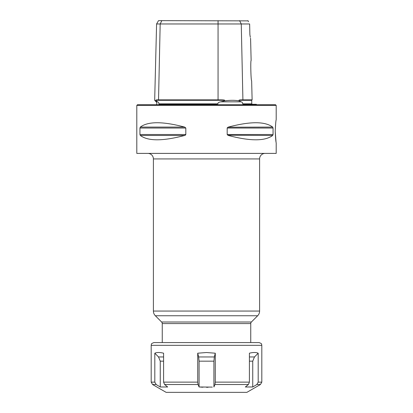 <?xml version="1.0" encoding="UTF-8"?>
<svg xmlns="http://www.w3.org/2000/svg" width="413" height="413" viewBox="0 0 413 413"><rect width="100%" height="100%" fill="white"/><g stroke="black" fill="none" stroke-linecap="round" stroke-linejoin="round"><path stroke-width="0.62" d="M242.663 103.849C242.761 102.873 242.276 102.197 241.213 101.835L239.003 100.86L238.993 100.313L251.693 100.313L251.78 103.849L242.663 103.849L243.706 104.282L256.354 104.282A2.215 2.215 0 0 0 256.612 104.726M159.16 104.282L158.871 103.849L159.16 104.282L158.871 103.849L159.16 104.282L158.871 103.849L159.16 104.282L216.67 104.282M216.639 104.282L217.966 103.849L158.871 103.849C158.984 102.873 158.561 102.197 157.596 101.835L157.606 101.835M152.846 104.726L260.154 104.726M156.388 104.726A2.215 2.215 0 0 0 156.181 101.835L157.596 101.835L155.887 100.86C154.266 100.142 154.266 100.142 155.887 100.86L155.897 100.313C155.613 99.977 156.486 99.827 158.53 99.858L160.177 23.969L156.589 23.969L154.674 100.323L155.195 100.555M239.003 100.86C235.012 100.142 230.217 100.142 224.615 100.86L220.692 101.835C218.57 102.254 217.661 102.93 217.966 103.849M249.669 25.405L249.875 34.697L249.638 23.969L218.059 23.969L218.059 99.858C222.731 99.827 224.915 99.977 224.61 100.313L224.615 100.86M158.019 99.858L218.059 99.858M218.059 20.65L218.059 23.969L160.177 23.969L161.839 20.65L248.094 20.877M156.589 23.969L158.504 20.65L161.839 20.65M248.523 21.744L247.981 20.65M249.638 23.969L249.648 24.444M249.88 34.744L250.33 37.242M250.479 38.177L250.552 38.667M249.875 34.697C250.861 40.417 250.861 40.417 249.875 34.697M250.593 38.967L251.135 60.587C250.423 59.87 250.908 81.005 251.641 80.783L252.121 99.858L242.911 99.858C240.283 99.827 238.972 99.977 238.993 100.313M206.5 104.726L275.528 104.726L276.194 105.387L136.806 105.387L137.472 104.726L206.5 104.726M136.806 105.387L136.806 153.399L276.194 153.399L276.194 142.831M139.945 128.04L185.814 128.04L185.814 134.509L184.663 135.464L140.317 135.464L139.945 134.509L139.945 128.04L140.317 127.085C148.014 121.298 162.794 121.298 184.663 127.085L185.814 128.009M140.317 135.464C148.014 141.251 162.794 141.251 184.663 135.464L185.571 135.01M227.227 127.834L228.337 127.085C250.206 121.298 264.986 121.298 272.683 127.085L273.055 128.04L227.186 128.04L227.186 134.509L228.337 135.464C250.206 141.251 264.986 141.251 272.683 135.464L227.764 135.247M272.683 135.464L273.055 134.509L273.055 128.04M272.683 127.085L227.991 127.199M275.218 131.277C275.538 124.344 275.863 120.493 276.194 119.718C275.863 120.488 275.538 124.339 275.218 131.277C275.538 138.205 275.863 142.057 276.194 142.831C275.863 142.067 275.538 138.216 275.218 131.277L276.013 141.705M275.693 123.213L275.218 131.158M147.869 153.399A5.529 5.529 0 0 1 153.399 158.933L153.399 311.056A6.639 6.639 0 0 0 155.345 315.749L257.655 315.749A6.639 6.639 0 0 0 259.601 311.056L259.601 158.933L153.399 158.933M265.131 153.399A5.529 5.529 0 0 0 259.601 158.933M250.748 342.568L250.748 323.575A2.215 2.215 90 0 1 251.398 322.006L257.655 315.749M251.398 322.006L161.602 322.006L155.345 315.749M161.602 322.006A2.215 2.215 -90 0 1 162.252 323.575L162.252 342.568M154.813 353.203L154.813 382.133L156.15 384.524L160.259 386.981L160.259 361.174L158.525 356.951L154.813 353.203C156.925 352.263 159.852 352.263 163.594 353.203L163.594 382.133L164.596 384.524L167.668 386.981L160.259 386.981L156.15 384.524L152.573 384.524L166.124 392.35L246.876 392.35L260.427 384.524L261.811 382.133L258.187 382.133L256.85 384.524L252.741 386.981L256.85 384.524L260.427 384.524M212.318 387.105L199.087 386.981L198.054 384.524L199.133 386.986M200.558 387.1L202.964 387.229M199.087 386.981L199.087 361.174L198.653 356.951L214.347 356.951L215.281 353.203L206.5 352.526L197.719 353.203L197.719 382.133L198.054 384.524L164.596 384.524M258.187 353.203L254.475 356.951L252.741 361.174L252.741 386.981L245.332 386.981L248.404 384.524L249.406 382.133L249.406 353.203C253.148 352.263 256.075 352.263 258.187 353.203L258.187 382.133M215.281 353.203L215.281 382.133L214.946 384.524L213.913 386.981L214.946 384.524L248.404 384.524M206.5 387.306L208.095 387.291M213.913 386.981L213.913 361.174L214.347 356.951M198.653 356.951L197.719 353.203M261.811 345.335L151.189 345.335C151.839 344.421 149.996 344.008 153.951 342.568L259.049 342.568C263.004 344.008 261.161 344.421 261.811 345.335L261.811 382.133M220.692 101.835L241.213 101.835M224.61 100.313L155.897 100.313M239.602 20.65L241.259 23.969L242.911 99.858M185.814 134.509L139.945 134.509M184.663 127.085L140.317 127.085M273.055 134.509L227.186 134.509M153.399 311.056L259.601 311.056M250.748 323.575L162.252 323.575M151.189 345.335L151.189 382.133L154.813 382.133M163.594 382.133L197.719 382.133M215.281 382.133L249.406 382.133M199.087 361.174L213.913 361.174M249.406 361.174L252.741 361.174M249.406 356.951L254.475 356.951M160.259 361.174L163.594 361.174M158.525 356.951L163.594 356.951M156.181 101.835L154.674 100.323M251.78 103.849L252.224 104.282M251.693 100.313L252.121 99.858M276.194 119.718L276.194 105.387M152.573 384.524L151.189 382.133"/></g></svg>
